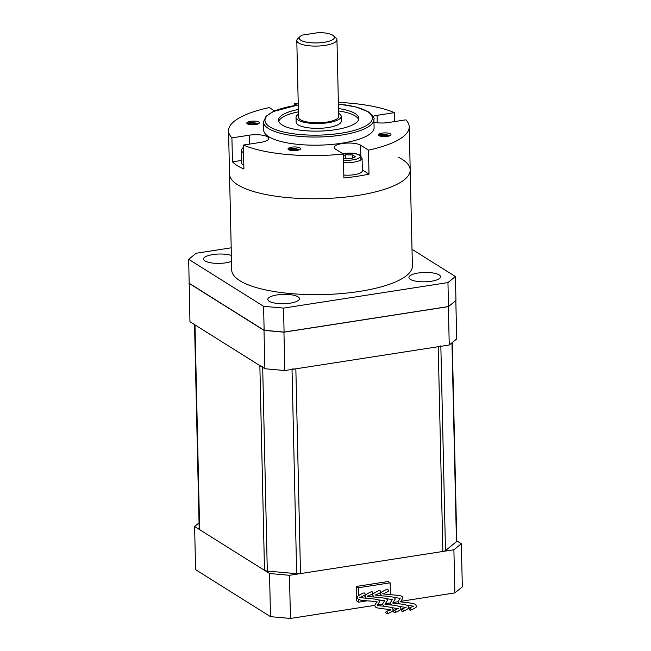 <?xml version="1.0" encoding="UTF-8"?>
<svg xmlns="http://www.w3.org/2000/svg" width="651" height="651" viewBox="0 0 651 651"><rect width="100%" height="100%" fill="white"/><g stroke="black" fill="none" stroke-linecap="round" stroke-linejoin="round"><path stroke-width="0.98" d="M452.266 342.556L456.774 541.16A5.021 1.481 178.7 0 1 456.457 541.697L445.487 550.591A5.021 1.481 178.7 0 1 442.867 551.47L300.493 573.58A5.021 1.481 178.7 0 1 296.661 573.702L267.309 571.065A5.021 1.481 178.7 0 1 264.501 570.349L199.637 529.645A5.021 1.481 178.7 0 1 199.182 529.051L194.543 324.613M292.014 368.946A5.021 1.481 -1.3 0 0 295.847 368.824L438.221 346.723A5.021 1.481 -1.3 0 0 440.841 345.836M194.535 324.296A5.021 1.481 -1.3 0 0 194.991 324.898L259.855 365.593A5.021 1.481 -1.3 0 0 262.662 366.31M455.83 300.599L456.701 338.959L449.247 345.006L448.376 306.645L455.83 300.599M231.203 247.811L196.13 253.263L188.676 259.301L189.962 321.74L264.884 368.751L264.013 330.391L283.95 332.181L284.821 370.541L449.247 345.006M283.95 332.181L448.376 306.645M189.091 283.38L264.013 330.391M284.821 370.541L264.884 368.751M199.043 522.908L194.608 526.496L269.53 573.507L289.467 575.297L453.893 549.761L461.347 543.715L456.766 540.843M461.347 543.715L462.324 586.876L454.87 592.915L453.893 549.761M289.467 575.297L290.452 618.45L270.507 616.66L269.53 573.507M194.608 526.496L195.585 569.649L270.507 616.66M454.87 592.915L400.878 601.304M397.932 601.76L393.114 602.509M390.169 602.964L385.351 603.713M382.406 604.169L377.58 604.917M374.642 605.373L290.452 618.45M390.405 594.705L390.136 582.832L388.053 581.522L356.276 586.453L356.602 600.84L358.685 602.151L367.123 600.84M390.136 582.832L358.359 587.763L358.538 595.445M358.628 599.481L358.685 602.151M358.359 587.763L356.276 586.453M381.885 595.852L380.51 593.981C379.557 593.362 381.486 591.897 386.279 589.57L387.394 589.269A1.253 0.936 -111.4 0 1 387.874 591.637L383.439 593.777M366.358 598.261L364.975 596.389C364.031 595.779 365.96 594.306 370.753 591.979L371.867 591.678A1.253 0.936 -111.4 0 1 372.348 594.046L367.913 596.194M377.198 602.061L376.091 601.711C368.588 600.653 362.249 600.735 360.272 600.027C357.887 599.132 356.862 598.326 357.212 597.594C356.268 596.983 358.188 595.51 362.989 593.191L364.096 592.89A1.253 0.936 -111.4 0 1 364.584 595.258L360.149 597.398M374.122 597.057L372.738 595.185C371.794 594.566 373.723 593.102 378.516 590.774L379.631 590.473A1.253 0.936 -111.4 0 1 380.111 592.841L375.676 594.981M403.238 610.475A1.253 0.911 -110.2 0 0 401.325 610.036A1.253 0.911 -110.2 0 0 403.238 610.475M387.711 612.892A1.253 0.911 -110.2 0 0 385.799 612.453A1.253 0.911 -110.2 0 0 387.711 612.892M395.474 611.688A1.253 0.911 -110.2 0 0 393.562 611.24A1.253 0.911 -110.2 0 0 395.474 611.688M411.001 609.271A1.253 0.911 -110.2 0 0 409.088 608.831A1.253 0.911 -110.2 0 0 411.001 609.271M269.245 301.283A15.811 4.671 -1.3 0 0 287.034 303.537A15.811 4.671 -1.3 0 0 299.444 298.687A15.811 4.671 -1.3 0 0 298.02 296.815A15.811 4.671 -1.3 0 0 280.223 294.553A15.811 4.671 -1.3 0 0 267.821 299.403A15.811 4.671 -1.3 0 0 269.245 301.283M410.374 279.369A15.811 4.671 -1.3 0 0 428.163 281.623A15.811 4.671 -1.3 0 0 440.564 276.773A15.811 4.671 -1.3 0 0 439.14 274.893A15.811 4.671 -1.3 0 0 421.352 272.639A15.811 4.671 -1.3 0 0 408.95 277.489A15.811 4.671 -1.3 0 0 410.374 279.369M231.374 255.428A15.811 4.671 -1.3 0 0 213.821 254.435A15.811 4.671 -1.3 0 0 203.519 259.057A15.811 4.671 -1.3 0 0 204.943 260.929A15.811 4.671 -1.3 0 0 231.512 261.425M188.676 259.301L263.59 306.312L283.535 308.102L447.953 282.567L455.415 276.529L412.002 249.292M455.415 276.529L455.952 300.502L448.498 306.548L447.953 282.567M189.213 283.283L264.135 330.285L263.59 306.312M283.535 308.102L284.08 332.075L448.498 306.548M284.08 332.075L264.135 330.285M274.624 110.914L269.311 107.578A90.359 26.675 -1.3 0 0 228.55 130.908L229.526 174.061A90.359 26.675 -1.3 0 0 240.984 186.65A90.359 26.675 -1.3 0 0 342.906 197.334A90.359 26.675 -1.3 0 0 410.203 169.96A90.359 26.675 -1.3 0 0 398.746 157.371M231.699 269.962A90.359 26.675 -1.3 0 0 243.157 282.55A90.359 26.675 -1.3 0 0 345.087 293.235A90.359 26.675 -1.3 0 0 412.384 265.86L410.203 169.96A90.359 26.675 -1.3 0 1 339.326 197.66A90.359 26.675 -1.3 0 1 237.656 184.778A90.359 26.675 -1.3 0 1 229.526 174.061L231.699 269.962M332.807 35.26A17.569 5.184 -1.3 0 0 318.811 32.55L302.341 35.105A17.569 5.184 -1.3 0 0 300.078 36.521A17.569 5.184 -1.3 0 0 300.835 40.232A17.569 5.184 -1.3 0 0 323.238 42.445A17.569 5.184 -1.3 0 0 333.491 35.764A17.569 5.184 -1.3 0 0 332.807 35.26M333.491 35.764L335.924 37.88A20.083 5.924 178.7 0 1 336.949 39.687A20.083 5.924 178.7 0 1 321.195 45.847A20.083 5.924 178.7 0 1 298.606 42.982A20.083 5.924 178.7 0 1 296.799 40.598A20.083 5.924 178.7 0 1 297.735 38.743L300.078 36.521M298.467 114.267A22.59 6.673 -1.3 0 0 296.026 117.375A22.59 6.673 -1.3 0 0 298.06 120.061A22.59 6.673 -1.3 0 0 323.482 123.283A22.59 6.673 -1.3 0 0 341.197 116.35A22.59 6.673 -1.3 0 0 339.163 113.673A22.59 6.673 -1.3 0 0 338.618 113.355M296.026 117.375L296.14 122.176A22.59 6.673 -1.3 0 0 298.174 124.854A22.59 6.673 -1.3 0 0 323.588 128.076A22.59 6.673 -1.3 0 0 341.311 121.151L341.197 116.35M296.799 40.598L298.54 117.318A20.083 5.924 -1.3 0 0 300.347 119.703A20.083 5.924 -1.3 0 0 322.937 122.567A20.083 5.924 -1.3 0 0 338.691 116.407L336.949 39.687M298.361 109.458A40.159 11.856 -1.3 0 0 278.514 120.175A40.159 11.856 -1.3 0 0 282.127 124.935A40.159 11.856 -1.3 0 0 327.315 130.664A40.159 11.856 -1.3 0 0 358.823 118.352A40.159 11.856 -1.3 0 0 355.21 113.591A40.159 11.856 -1.3 0 0 338.512 108.546M358.644 119.556A40.159 11.856 -1.3 0 0 355.259 115.984A40.159 11.856 -1.3 0 0 338.569 110.939M263.492 121.957L263.679 130.11A55.221 16.299 -1.3 0 0 268.643 136.653A55.221 16.299 -1.3 0 0 330.781 144.53A55.221 16.299 -1.3 0 0 374.097 127.604L373.91 119.45A55.221 16.299 178.7 0 1 330.594 136.376A55.221 16.299 178.7 0 1 268.464 128.507A55.221 16.299 178.7 0 1 263.492 121.957L266.039 116.309L273.16 111.565L298.256 104.941M243.368 145.059L260.669 142.374A13.809 4.077 -1.3 0 0 268.749 138.468A13.809 4.077 -1.3 0 0 267.504 136.832A13.809 4.077 -1.3 0 0 249.219 135.196L231.919 137.882L232.464 161.855A90.359 26.675 -1.3 0 0 237.224 165.598A90.359 26.675 -1.3 0 0 243.905 169.04L243.368 145.059A90.359 26.675 -1.3 0 0 343.346 154.035L343.891 178.008A90.359 26.675 -1.3 0 0 369.011 174.11L368.466 150.129A90.359 26.675 -1.3 0 0 409.227 126.807A90.359 26.675 -1.3 0 0 405.85 119.833L388.549 122.518A13.809 4.077 -1.3 0 1 373.975 122.233M228.55 130.908A90.359 26.675 -1.3 0 0 231.919 137.882M294.472 105.519L294.431 103.68A90.359 26.675 -1.3 0 1 298.223 103.306M394.612 121.574L394.408 112.647A90.359 26.675 -1.3 0 0 338.374 102.394M247.364 123.836A6.274 1.855 -1.3 0 0 254.427 124.732A6.274 1.855 -1.3 0 0 259.342 122.803A6.274 1.855 -1.3 0 0 258.781 122.062A6.274 1.855 -1.3 0 0 251.717 121.167A6.274 1.855 -1.3 0 0 246.802 123.088A6.274 1.855 -1.3 0 0 247.364 123.836M246.843 123.291L250.497 122.518L255.314 122.966L258.105 123.95M288.564 149.689A6.274 1.855 -1.3 0 0 295.627 150.584A6.274 1.855 -1.3 0 0 300.55 148.656A6.274 1.855 -1.3 0 0 299.981 147.915A6.274 1.855 -1.3 0 0 292.926 147.02A6.274 1.855 -1.3 0 0 288.002 148.941A6.274 1.855 -1.3 0 0 288.564 149.689M288.043 149.144L291.697 148.371L296.514 148.819L299.314 149.803M378.988 135.644A6.274 1.855 -1.3 0 0 386.051 136.539A6.274 1.855 -1.3 0 0 390.974 134.619A6.274 1.855 -1.3 0 0 390.413 133.87A6.274 1.855 -1.3 0 0 383.349 132.975A6.274 1.855 -1.3 0 0 378.426 134.903A6.274 1.855 -1.3 0 0 378.988 135.644M378.467 135.107L382.129 134.326L386.938 134.773L389.737 135.758M360.914 159.902L360.581 145.181A13.809 4.077 -1.3 0 0 345.046 143.212A13.809 4.077 -1.3 0 0 334.215 147.451A13.809 4.077 -1.3 0 0 335.46 149.087L343.346 154.035M360.581 145.181L368.466 150.129M377.271 122.77L377.108 115.333A13.809 4.077 -1.3 0 0 372.99 116.269M377.108 115.333L394.408 112.647M296.783 105.153L294.431 103.68M241.627 160.431L232.464 161.855M362.347 169.927L369.011 174.11M247.038 123.576L257.886 124.04M247.803 124.064L256.746 124.374M288.238 149.429L299.086 149.893M289.003 149.917L297.946 150.226M378.662 135.392L389.51 135.847M379.435 135.872L388.378 136.181M298.418 111.85A40.159 11.856 -1.3 0 0 278.75 121.371M342.686 153.62L343.044 153.563C350.116 152.643 355.739 153.164 359.922 155.125L362.078 158.209L362.363 170.798A13.809 4.077 178.7 0 1 354.29 174.704A13.809 4.077 178.7 0 1 343.826 175.038M343.378 155.646L345.233 154.84L352.443 154.897L355.446 156.777L351.239 158.608L343.443 158.185M345.323 158.567L345.233 154.84M352.516 158.055L352.443 154.897M243.824 165.175A13.809 4.077 178.7 0 1 241.692 163.076L241.399 150.487A13.809 4.077 178.7 0 0 243.539 152.594M456.457 541.697L451.949 342.817M295.847 368.824L300.493 573.58M442.867 551.47L438.221 346.723M296.661 573.702L292.022 369.418M194.991 324.898L199.637 529.645M264.501 570.349L259.855 365.593M262.687 367.376L267.309 571.065M440.849 346.308L445.487 550.591M298.256 105.014A53.716 15.86 -1.3 0 0 269.799 126.855A53.716 15.86 -1.3 0 0 340.937 133.235A53.716 15.86 -1.3 0 0 367.538 111.679A53.716 15.86 -1.3 0 0 338.414 104.103M249.423 144.123L249.219 135.196M343.484 160.048A11.921 3.524 -1.3 0 0 353.184 159.829A11.921 3.524 -1.3 0 0 359.083 155.044A11.921 3.524 -1.3 0 0 343.297 153.628A11.921 3.524 -1.3 0 0 342.817 153.701M362.078 158.209A13.809 4.077 178.7 0 1 354.006 162.115A13.809 4.077 178.7 0 1 343.533 162.449M243.433 147.997A11.921 3.524 -1.3 0 0 243.458 149.282M375.253 595.144L375.098 594.729C374.878 595.136 378.605 595.608 386.279 596.17L392.984 597.057C394.644 597.789 395.352 598.521 395.108 599.245L392.74 603.103M392.748 603.046L395.637 603.444C401.846 603.998 405.825 604.698 407.575 605.536L408.649 607.204C409.487 607.993 407.51 609.401 402.717 611.435M392.529 599.237L390.169 603.046L391.861 605.137M406.143 607.261L401.846 609.084M359.726 597.553L359.572 597.138C359.352 597.545 363.079 598.025 370.745 598.578L377.45 599.465C379.118 600.206 379.826 600.93 379.582 601.662L377.214 605.511M377.214 605.454L380.111 605.853C386.32 606.407 390.299 607.106 392.048 607.953L393.123 609.613C393.961 610.402 391.983 611.81 387.19 613.844M377.002 601.646L374.642 605.454L375.839 607.302C376.058 607.806 379.639 608.425 386.572 609.157L390.779 610.109M390.608 609.67L386.32 611.492M367.49 596.349L367.335 595.934C367.115 596.34 370.842 596.821 378.508 597.374L385.221 598.261C386.881 598.993 387.589 599.726 387.345 600.458L384.977 604.307M384.977 604.25L387.874 604.649C394.083 605.202 398.062 605.902 399.812 606.74L400.886 608.408C401.724 609.198 399.747 610.605 394.954 612.64M384.765 600.442L382.406 604.25L384.098 606.341M398.371 608.465L394.083 610.288M383.016 593.94L382.861 593.525C382.642 593.924 386.368 594.404 394.042 594.957L400.747 595.852C402.408 596.585 403.115 597.317 402.871 598.041L400.503 601.898M400.511 601.841L403.4 602.24C409.617 602.793 413.597 603.493 415.338 604.331L416.412 606C417.25 606.781 415.273 608.197 410.48 610.231M400.292 598.033L397.932 601.841L399.624 603.933M413.906 606.048L409.609 607.871M393.969 597.472L400.113 598.285M406.867 605.194L413.377 606.195M378.434 599.88L384.586 600.702M391.341 607.603L397.851 608.604M386.206 598.676L392.35 599.498M399.104 606.398L405.614 607.399M338.406 104.03L356.04 106.976L368.368 111.842C372.999 115.797 374.846 118.336 373.91 119.45M409.227 126.807L410.203 169.96M298.182 150.169L298.174 149.673M243.417 147.305L241.635 149.266L241.399 150.487"/></g></svg>
